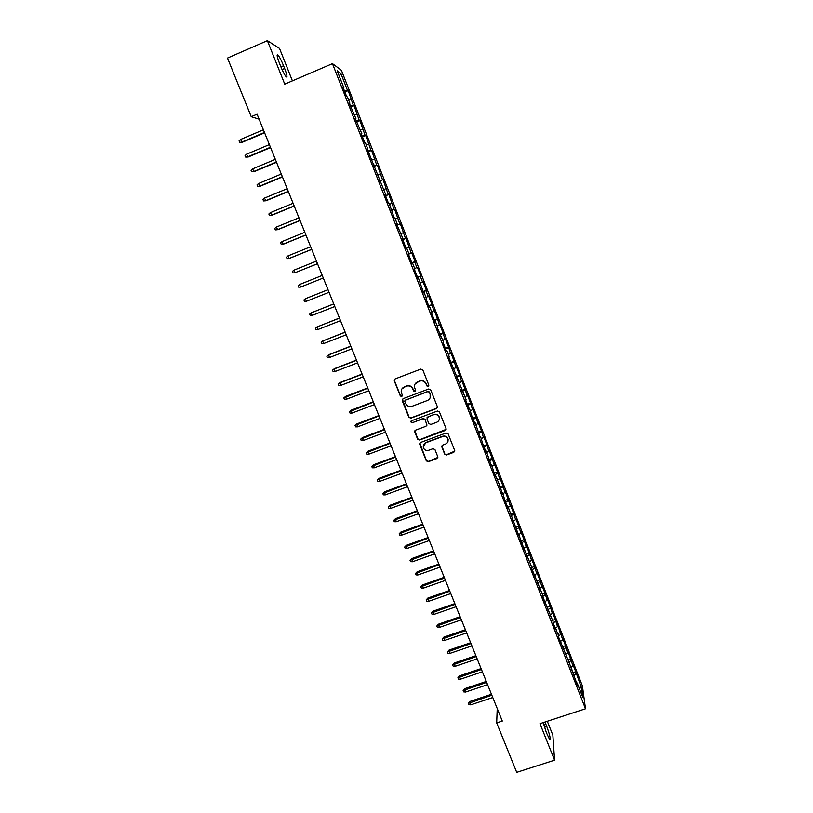 <?xml version="1.0" encoding="UTF-8"?>
<svg xmlns="http://www.w3.org/2000/svg" width="813" height="813" viewBox="0 0 813 813"><rect width="100%" height="100%" fill="white"/><g stroke="black" fill="none" stroke-linecap="round" stroke-linejoin="round"><path stroke-width="1.22" d="M428.227 386.51L428.827 385.128L422.831 369.976L420.829 369.092L395.138 378.899L394.285 380.86L400.321 395.941L401.713 396.551L402.384 395.453L401.216 391.998C401.083 389.63 402.1 387.953 404.264 386.968L406.398 386.155C409.274 385.382 411.398 386.317 412.77 388.97L413.553 390.921L414.945 391.541L415.616 390.413L414.467 387.09C414.284 384.671 415.311 382.943 417.526 381.927L419.671 381.114C422.547 380.332 424.681 381.277 426.053 383.929L426.825 385.89L428.227 386.51M415.087 383.98L419.793 380.87C422.679 380.098 424.803 381.033 426.175 383.685L426.947 385.647L428.858 385.84M394.529 379.336L394.447 380.626L400.474 395.677L402.313 395.972M401.947 388.838L406.551 385.911C409.417 385.138 411.541 386.073 412.913 388.726L413.685 390.667L415.555 390.921M444.65 454.091L446.632 454.965L453.806 452.323L454.752 450.666L448.126 433.837L446.134 432.963L420.575 442.465L419.62 444.04L426.307 460.859L428.278 461.733L436.906 458.552L437.861 456.936L434.955 449.579L432.983 448.705L428.695 450.29C425.829 450.92 423.99 449.833 423.177 447.038L425.707 442.811L442.536 436.561C445.331 435.92 447.17 436.947 448.054 439.65C448.278 441.723 447.435 443.197 445.514 444.061L442.709 445.107L441.764 446.733L444.65 454.091L446.723 454.63L454.772 451.124M497.231 708.519L496.692 722.899L502.292 721.06L257.091 114.196L251.237 116.696L259.103 119.176M496.692 722.899L516.712 772.35L554.568 760.185L552.86 735.206L547.312 721.273M292.416 80.853L279.509 48.424L267.375 40.65L284.743 84.145L332.456 63.648L585.502 708.784L539.984 723.661L554.568 760.185M267.375 40.65L227.498 58.069L251.237 116.696M436.469 408.563L437.333 406.612L430.707 389.864L428.705 388.98L403.065 398.695L402.211 400.646L408.878 417.303L410.86 418.177L436.469 408.563L437.394 407.547M439.437 411.917L446.032 428.563L445.158 430.504L419.589 440.016L417.618 439.142L414.691 431.703L415.636 430.128L425.992 426.256L426.855 424.325L424.975 419.599L422.994 418.725L412.201 422.77L410.748 421.896L411.419 420.799L437.445 411.032L439.437 411.917M332.456 63.648L341.419 70.314L582.382 685.857L585.502 708.784M344.885 92.042L348.188 90.629L347.385 90.111L340.86 73.444L337.171 70.782L343.848 87.804L343.005 87.265L346.653 96.564L347.476 97.062L349.885 103.221L349.082 102.753L355.911 118.576L355.129 118.18L361.907 133.871L361.155 133.545L364.763 142.742L365.494 143.017L367.872 149.104L367.161 148.86L385.667 194.48L385.037 194.449L388.584 203.504L389.193 203.494L394.488 218.555L395.067 218.463L397.405 224.439L396.835 224.561L403.248 239.337L402.709 239.53L406.215 248.483L406.744 248.25L409.061 254.184L408.553 254.439L412.049 263.361L412.547 263.056L414.864 268.971L414.376 269.296L417.862 278.178L418.329 277.812L423.654 292.954L424.091 292.507L426.388 298.381L425.961 298.838L429.427 307.66L429.833 307.151L432.12 312.995L431.723 313.533L435.168 322.314L435.555 321.745L437.831 327.568L437.465 328.167L443.522 342.08L443.176 342.751L446.601 351.47L446.926 350.759L449.193 356.541L448.878 357.273L466.073 399.6L465.839 400.535L469.203 409.132L469.426 408.156L471.449 414.854L474.802 423.41L474.995 422.374L480.381 437.638L480.554 436.54L482.607 443.319L485.94 451.815L486.083 450.656L491.479 465.94L491.601 464.721L493.694 471.581L499.284 484.324L502.495 494.04L502.566 492.688L504.69 499.639L507.973 508.013L508.013 506.601L518.877 535.808L518.867 534.273L521.042 541.336L531.773 567.22L531.844 568.897L542.454 594.455L542.566 596.244L553.053 621.488L553.216 623.398L558.328 634.943L558.511 636.904L568.815 661.691L577.423 685.135L577.149 682.961L576.549 682.9M348.188 90.629L353.299 105.212L350.383 106.056M350.769 107.052L354.072 105.66L353.299 105.212M354.072 105.66L359.194 120.243L356.287 121.127M356.633 122.001L359.925 120.619L359.194 120.243M359.925 120.619L365.057 135.222L362.171 136.137M362.476 136.909L365.769 135.527L365.057 135.222M365.769 135.527L370.901 150.151L368.035 151.086M368.289 151.746L371.582 150.385L370.901 150.151M371.582 150.385L376.724 165.019L373.868 165.984M374.092 166.543L376.724 165.019M377.384 165.181L382.527 179.836L379.691 180.821M379.874 181.279L382.527 179.836M383.157 179.927L388.309 194.592L385.494 195.608M385.626 195.963L388.309 194.592M388.909 194.622L394.071 209.297L391.266 210.343M391.358 210.587L394.071 209.297M394.64 209.256L399.813 223.951L397.018 225.028M397.079 225.16L399.813 223.951M400.352 223.839L405.524 238.555L402.76 239.652M402.77 239.683L405.524 238.555M406.043 238.372L411.226 253.097L409 254.002M411.835 262.812L415.097 261.512L411.713 252.853L411.226 253.097M415.097 261.512L414.63 261.796L416.896 267.589L414.681 268.514M417.476 277.192L420.738 275.902L417.364 267.274L416.896 267.589M420.738 275.902L420.301 276.257L422.557 282.03L420.351 282.975M423.095 291.521L426.358 290.251L422.984 281.654L422.557 282.03M426.358 290.251L425.941 290.668L428.187 296.41L426.002 297.385M428.695 305.81L431.947 304.54L428.593 295.973L428.187 296.41M431.947 304.54L433.807 310.749L431.632 311.735M434.274 320.037L437.526 318.777L434.183 310.241L433.807 310.749M437.526 318.777L439.396 325.027L437.231 326.043M439.833 334.214L443.085 332.964L439.752 324.458L439.396 325.027M443.085 332.964L444.975 339.255L442.821 340.291M445.372 348.34L448.613 347.1L445.3 338.625L444.975 339.255M448.613 347.1L450.524 353.431L448.39 354.488M450.89 362.415L454.132 361.175L450.829 352.73L450.524 353.431M454.132 361.175L456.063 367.557L453.928 368.635M456.388 376.439L459.63 375.21L456.337 366.795L456.063 367.557M459.63 375.21L461.571 381.632L459.457 382.73M461.865 390.413L465.107 389.193L461.825 380.809L461.571 381.632M465.107 389.193L467.069 395.667L464.965 396.774M467.333 404.335L470.564 403.126L467.292 394.772L467.069 395.667M470.564 403.126L472.536 409.64L470.453 410.768M472.77 418.217L476.001 417.018L472.739 408.685L472.536 409.64M476.001 417.018L477.993 423.563L475.91 424.711M478.186 432.038L481.418 430.849L478.166 422.557L477.993 423.563M481.418 430.849L483.43 437.435L481.357 438.614M483.593 445.819L486.814 444.63L483.572 436.368L483.43 437.435M486.814 444.63L488.847 451.266L486.784 452.455M488.969 459.548L492.19 458.369L488.969 450.138L488.847 451.266M492.19 458.369L494.233 465.036L492.2 466.245M494.334 473.227L497.556 472.058L494.334 463.847L494.233 465.036M497.556 472.058L499.619 478.766L497.586 479.995M499.68 486.855L502.891 485.696L499.69 477.516L499.619 478.766M502.891 485.696L504.975 492.444L502.952 493.694M505.005 500.442L508.216 499.284L505.025 491.133L504.975 492.444M508.216 499.284L510.31 506.072L508.308 507.342M510.31 513.968L513.521 512.83L510.34 504.71L510.31 506.072M513.521 512.83L515.635 519.659L513.633 520.94M515.615 527.454L518.806 526.326L515.635 518.227L515.635 519.659M518.806 526.326L520.93 533.186L518.948 534.497M521.031 540.838L524.07 539.771L520.909 531.702L520.93 533.186M524.07 539.771L526.214 546.682L524.182 548.033M526.428 554.181L529.314 553.165L526.174 545.137L526.214 546.682M529.314 553.165L531.478 560.116L529.629 561.742M531.783 567.484L534.548 566.519L531.407 558.521L531.478 560.116M534.548 566.519L536.722 573.511L534.314 575.187M537.088 580.756L539.761 579.832L536.631 571.854L536.722 573.511M539.761 579.832L541.946 586.854L539.547 588.551M542.281 594.008L544.944 593.094L541.834 585.136L541.946 586.854M544.944 593.094L547.159 600.146L544.771 601.864M547.454 607.22L550.127 606.305L547.017 598.378L547.159 600.146M550.127 606.305L552.342 613.398L549.974 615.136M552.616 620.38L555.279 619.476L552.19 611.579L552.342 613.398M555.279 619.476L557.515 626.599L555.167 628.368M557.759 633.5L560.421 632.595L557.342 624.73L557.515 626.599M560.421 632.595L562.677 639.76L560.33 641.548M562.881 646.569L565.543 645.674L562.474 637.829L562.677 639.76M565.543 645.674L567.809 652.88L565.482 654.678M567.982 659.587L570.645 658.703L567.586 650.888L567.809 652.88M570.645 658.703L572.931 665.938L570.614 667.768M573.074 672.575L575.726 671.69L572.677 663.906L572.931 665.938M575.726 671.69L581.59 688.052L582.85 697.513L577.149 682.961M571.946 669.688L571.346 669.638M575.99 673.764L574.059 675.298M581.59 688.052L579.008 687.717M566.722 656.355L566.122 656.315M570.878 660.725L568.876 662.29M561.478 642.992L560.879 642.951M565.757 647.636L563.673 649.241M556.214 629.567L555.625 629.536M560.614 634.506L558.44 636.152M550.94 616.102L550.35 616.081M555.452 621.325L553.186 623.012M545.635 602.585L545.056 602.575M550.269 608.104L547.901 609.831M540.32 589.019L539.741 589.019M545.076 594.831L542.688 596.549M534.984 575.411L534.405 575.411M539.862 581.519L537.454 583.206M534.629 568.155L532.21 569.822M524.253 548.033L523.674 548.053M529.375 554.74L526.946 556.387M518.867 534.273L518.288 534.304M524.1 541.285L521.661 542.911M513.45 520.462L512.871 520.503M518.816 527.779L516.357 529.385M508.013 506.601L507.444 506.651M513.501 514.233L511.031 515.808M502.566 492.688L501.987 492.749M508.176 500.625L505.686 502.18M497.089 478.735L496.519 478.796M502.83 486.977L500.33 488.511M491.601 464.721L491.032 464.792M497.465 473.278L494.954 474.792M486.083 450.656L485.524 450.737M492.078 459.538L489.548 461.022M480.554 436.54L479.985 436.632M486.682 445.737L484.131 447.201M474.995 422.374L474.436 422.475M481.255 431.896L478.694 433.329M469.426 408.156L468.867 408.268M475.808 417.994L473.237 419.417M463.827 393.888L463.278 394.01M470.351 404.051L467.76 405.443M458.217 379.569L457.668 379.691M464.873 390.057L462.262 391.429M452.577 365.189L452.028 365.322M459.365 376.013L456.743 377.354M446.926 350.759L446.378 350.911M453.847 361.917L451.215 363.228M441.246 336.277L440.707 336.43M448.309 347.771L445.656 349.062M435.555 321.745L435.006 321.907M442.739 333.574L440.077 334.834M429.833 307.151L429.294 307.324M437.16 319.316L434.477 320.566M424.091 292.507L423.553 292.69M431.561 305.017L428.868 306.237M418.329 277.812L417.791 278.005M425.941 290.668L423.227 291.857M412.547 263.056L412.018 263.26M420.301 276.257L417.567 277.426M406.744 248.25L406.215 248.463M414.63 261.796L411.886 262.934M403.248 239.337L402.72 239.55M408.949 247.284L406.185 248.402M397.405 224.439L396.886 224.673M403.248 232.721L400.992 233.595M391.541 209.49L391.023 209.724M397.516 218.097L395.26 218.961M385.667 194.48L385.138 194.724M391.775 203.423L389.498 204.266M379.752 179.409L379.234 179.663M386.002 188.697L383.716 189.51M373.828 164.287L373.309 164.551M380.21 173.921L377.913 174.704M367.872 149.104L367.364 149.379M374.397 159.084L372.09 159.846M361.907 133.871L361.399 134.155M368.563 144.186L366.236 144.938M355.911 118.576L355.403 118.871M362.71 129.237L360.372 129.968M356.836 114.237L354.478 114.938M350.942 99.176L348.574 99.857M340.86 73.444L339.316 76.249M347.385 90.111L344.448 90.934M283.554 65.741C281.379 60.447 279.52 56.89 277.975 55.06C276.511 54.065 277.03 56.839 279.509 63.404L280.617 66.188C282.792 71.483 284.641 75.03 286.166 76.818C287.619 77.784 287.111 74.999 284.641 68.475L283.554 65.741L280.902 66.89M543.206 722.615L546.336 732.564L549.771 739.8C550.848 739.413 549.852 734.982 546.783 726.517L544.944 722.046M406.175 248.372L409.447 247.071M402.374 399.213L409.02 417.018L410.992 417.892L436.571 408.278M429.325 392.181L427.923 391.571L405.413 400.087L404.752 401.185L405.636 403.502C407.008 406.134 409.122 407.069 411.988 406.307L427.364 400.504C429.64 399.468 430.656 397.709 430.412 395.23L429.437 391.927L427.923 391.571M404.955 400.423L428.045 391.317M430.138 397.811L430.138 394.244M429.437 391.927L430.25 393.99M414.874 430.768L417.75 438.827L419.721 439.701L446.113 429.386M426.906 425.27L425.097 419.315L423.116 418.441L412.201 422.77M410.921 421.185L412.343 422.475M436.774 422.232C438.674 421.368 439.528 419.894 439.315 417.821C438.441 415.087 436.591 414.041 433.776 414.681L427.831 416.917L426.967 418.858L428.847 423.573L430.829 424.457L436.774 422.232M439.193 419.681L439.416 417.536C438.542 414.803 436.693 413.756 433.888 414.406L433.776 414.681M427.038 417.597L433.888 414.406M441.855 445.9L444.741 453.756M448.014 441.276L448.146 439.335C447.262 436.642 445.422 435.605 442.638 436.246L442.536 436.561M423.451 444.935L425.829 442.485L442.638 436.246M419.782 443.146L426.429 460.514L428.39 461.388L437.851 457.424M242.233 142.305L239.662 142.377L239.063 140.903L240.496 139.511L242.233 142.305L264.621 132.814M239.662 142.377L241.583 142.163L264.479 132.458M240.496 139.511L263.402 129.795M248.219 157L245.668 157.092L245.069 155.629L246.502 154.246L248.219 157L270.577 147.57M245.668 157.092L247.579 156.899L270.455 147.255M246.502 154.246L269.377 144.592M254.174 171.634L251.644 171.756L251.044 170.293L252.487 168.931L254.174 171.634L276.522 162.275M251.644 171.756L253.565 171.573L276.41 162M252.487 168.931L275.343 159.348M260.119 186.228L257.599 186.37L257.01 184.917L258.453 183.565L260.119 186.228L282.446 176.929M257.599 186.37L259.52 186.197L282.345 176.685M258.453 183.565L281.278 174.043M266.044 200.76L263.534 200.933L262.945 199.48L264.388 198.138L266.044 200.76L288.341 191.522M263.534 200.933L265.455 200.76L288.259 191.319M264.388 198.138L287.192 188.687M271.938 215.242L269.449 215.435L268.859 213.992L270.302 212.671L271.938 215.242L294.215 206.065M269.449 215.435L271.369 215.272L294.143 205.902M270.302 212.671L293.087 203.28M300.017 220.425L277.263 229.744L275.343 229.886L274.753 228.443L276.196 227.142L277.812 229.673L300.068 220.557M276.196 227.142L298.96 217.813M305.861 234.896L283.127 244.154L281.207 244.286L280.627 242.853L282.07 241.563L283.127 244.154L283.676 244.052L305.912 234.998M282.07 241.563L304.814 232.294M311.694 249.317L288.981 258.514L287.06 258.636L286.471 257.203L287.924 255.932L288.981 258.514L289.509 258.371L311.725 249.388M287.924 255.932L310.647 246.725M317.497 263.686L294.804 272.812L292.883 272.934L292.304 271.512L293.757 270.241L294.804 272.812L317.507 263.727M293.757 270.241L316.45 261.105M300.617 287.07L298.696 287.182L298.117 285.759L299.57 284.509L300.617 287.07L323.279 278.005M299.57 284.509L322.243 275.434M327.995 289.682L305.363 298.727L306.399 301.277L329.052 292.274M306.399 301.277L304.479 301.369L303.899 299.956L305.363 298.727L328.015 289.713M333.737 303.869L311.135 312.883L312.172 315.424L334.793 306.491M312.172 315.424L310.241 315.515L309.672 314.103L311.135 312.883L333.757 303.93M339.448 318.005L316.877 326.999L317.913 329.529L340.515 320.647M317.913 329.529L315.983 329.611L315.414 328.198L316.877 326.999L339.488 318.107M345.139 332.1L322.609 341.054L323.635 343.584L346.216 334.763M323.635 343.584L321.714 343.645L321.135 342.243L322.609 341.054L345.19 332.222M329.336 357.588L327.415 357.639L326.846 356.246L328.747 354.712L329.336 357.588L351.897 348.828M326.846 356.246L328.32 355.068L350.87 346.297M328.747 354.712L350.81 346.135M335.027 371.531L333.096 371.582L332.527 370.189L334.417 368.645L335.027 371.531L357.557 362.832M332.527 370.189L334.001 369.031L356.541 360.311M334.417 368.645L356.46 360.118M340.688 385.433L338.757 385.474L338.198 384.092L340.068 382.517L340.688 385.433L363.198 376.795M338.198 384.092L339.671 382.933L362.181 374.285M340.068 382.517L362.09 374.061M346.328 399.285L344.407 399.315L343.838 397.933L345.708 396.348L346.328 399.285L368.817 390.707M343.838 397.933L367.811 388.208M345.708 396.348L367.7 387.943M351.958 413.095L350.027 413.106L349.468 411.734L351.318 410.128L351.958 413.095L374.417 404.569M349.468 411.734L373.411 402.079M351.318 410.128L373.299 401.785M357.557 426.845L355.627 426.855L355.068 425.484L356.907 423.868L357.557 426.845L379.996 418.38M355.068 425.484L379 415.9M356.907 423.868L378.868 415.575M363.137 440.555L361.216 440.555L360.657 439.183L362.486 437.546L363.137 440.555L385.565 432.15M360.657 439.183L384.559 429.671M362.486 437.546L384.417 429.315M368.706 454.213L366.775 454.203L366.216 452.841L368.035 451.185L368.706 454.213L391.104 445.859M366.216 452.841L390.108 443.4M368.035 451.185L389.955 443.004M374.244 467.821L372.313 467.8L371.765 466.438L373.574 464.772L374.244 467.821L396.622 459.528M371.765 466.438L395.636 457.069M373.574 464.772L395.464 456.652M379.773 481.377L377.842 481.347L377.293 479.995L379.092 478.308L379.773 481.377L402.13 473.146M377.293 479.995L401.134 470.697M379.092 478.308L400.961 470.249M385.281 494.893L383.35 494.853L382.801 493.511L384.579 491.804L385.281 494.893L407.608 486.713M382.801 493.511L406.622 484.274M384.579 491.804L406.429 483.796M390.758 508.359L388.838 508.308L388.289 506.966L390.057 505.249L390.758 508.359L413.075 500.239M388.289 506.966L412.089 497.81M390.057 505.249L411.886 497.302M396.226 521.773L394.295 521.722L393.756 520.381L395.514 518.653L396.226 521.773L418.522 513.714M393.756 520.381L417.536 511.286M395.514 518.653L417.323 510.747M401.673 535.147L399.742 535.086L399.203 533.755L400.961 531.997L401.673 535.147L423.939 527.139M399.203 533.755L422.973 524.731M400.961 531.997L422.74 524.161M407.11 548.47L405.179 548.399L404.63 547.068L406.378 545.31L407.11 548.47L429.345 540.523M404.63 547.068L428.38 538.115M406.378 545.31L428.136 537.515M412.516 561.753L410.585 561.671L410.047 560.35L411.774 558.561L412.516 561.753L434.742 553.856M410.047 560.35L433.766 551.458M411.774 558.561L433.512 550.828M417.902 574.984L415.971 574.893L415.433 573.572L417.16 571.783L417.902 574.984L440.107 567.139M415.433 573.572L439.142 564.75M417.16 571.783L438.878 564.1M423.278 588.175L421.347 588.073L420.809 586.762L422.526 584.943L423.278 588.175L445.453 580.38M420.809 586.762L444.498 578.002M422.526 584.943L444.213 577.311M428.634 601.315L426.703 601.203L426.164 599.892L427.862 598.063L428.634 601.315L450.788 593.581M426.164 599.892L449.833 591.203M427.862 598.063L449.538 590.492M433.969 614.415L432.038 614.293L431.5 612.992L433.197 611.142L433.969 614.415L456.103 606.732M431.5 612.992L455.148 604.364M433.197 611.142L454.843 603.622M439.284 627.463L437.353 627.341L436.825 626.03L438.502 624.181L439.284 627.463L461.398 619.831M436.825 626.03L460.443 617.474M438.502 624.181L460.128 616.701M444.579 640.471L442.648 640.339L442.12 639.038L443.786 637.158L444.579 640.471L466.672 632.89M442.12 639.038L465.727 630.542M443.786 637.158L465.402 629.74M449.863 653.428L447.933 653.286L447.404 651.996L449.061 650.105L449.863 653.428L471.926 645.908M447.404 651.996L470.981 643.571M449.061 650.105L470.646 642.737M455.128 666.345L453.187 666.193L452.668 664.912L454.315 663.002L455.128 666.345L477.17 658.876M452.668 664.912L476.225 656.548M454.315 663.002L475.879 655.685M460.371 679.221L458.43 679.058L457.912 677.778L459.548 675.857L460.371 679.221L482.394 671.802M457.912 677.778L481.448 669.475M459.548 675.857L481.093 668.591M465.595 692.046L463.664 691.883L463.136 690.603L464.772 688.672L465.595 692.046L487.597 684.678M463.136 690.603L486.662 682.361M464.772 688.672L486.296 681.446M470.798 704.83L468.867 704.658L468.349 703.377L469.965 701.436L470.798 704.83L492.78 697.513M468.349 703.377L491.855 695.206M469.965 701.436L491.469 694.261M282.06 69.583L284.641 68.475M544.466 727.269L546.783 726.517M543.765 724.891L545.869 724.21M277.131 55.426L277.975 55.06"/></g></svg>
